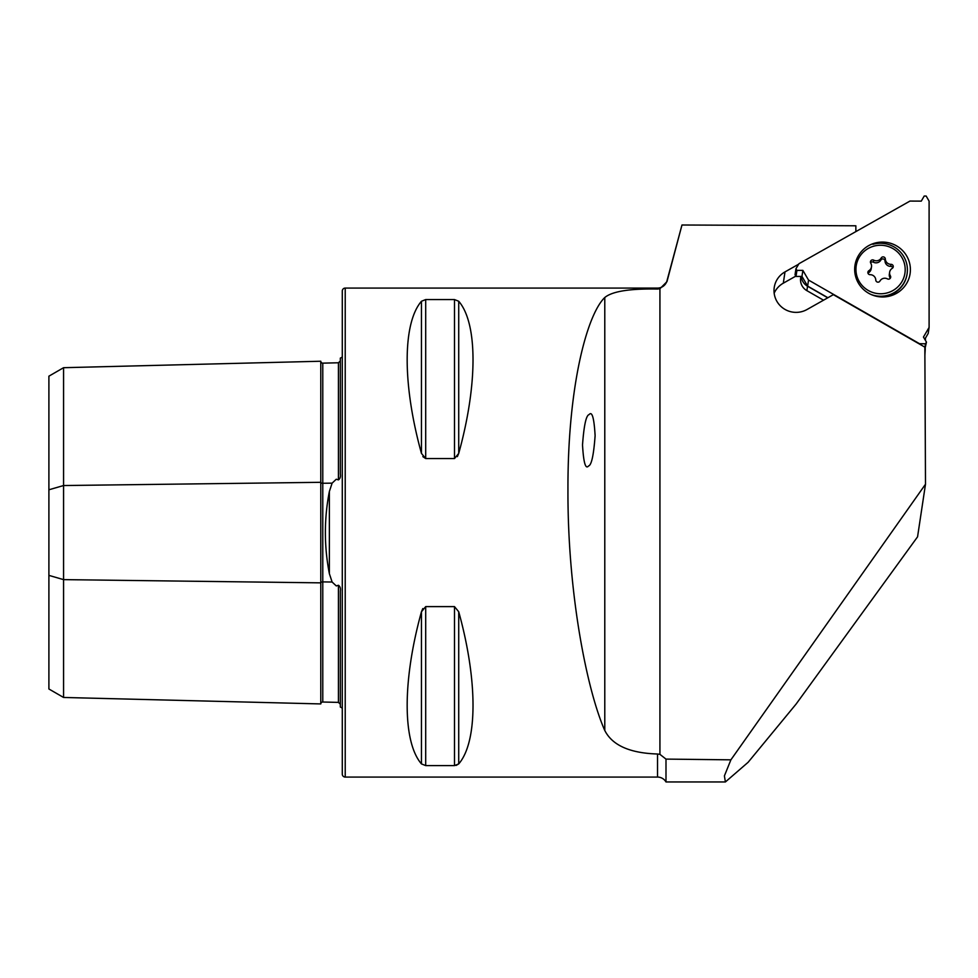 <?xml version="1.0" encoding="UTF-8"?>
<svg xmlns="http://www.w3.org/2000/svg" width="978" height="978" viewBox="0 0 978 978"><rect width="100%" height="100%" fill="white"/><g stroke="black" fill="none" stroke-linecap="round" stroke-linejoin="round"><path stroke-width="1.47" d="M340.332 704.184L338.437 702.387L322.777 702.021A1.956 1.956 0 0 0 320.784 703.928L63.57 697.461L48.9 688.989L48.9 489.782L63.57 485.54L320.784 482.313L320.784 361.237A1.956 1.956 0 0 0 322.777 363.144L338.437 362.777L340.332 360.98M320.784 703.928L320.784 582.851A1.956 0.978 180 0 1 322.728 581.898A1.956 0.978 180 0 1 322.777 581.898L332.117 582.02L329.366 573.67L329.366 491.482C324.048 518.805 324.048 546.201 329.366 573.67M63.57 697.461L63.57 579.624L320.784 582.851L320.784 482.313A1.956 0.978 180 0 0 322.728 483.266A1.956 0.978 180 0 0 322.777 483.266L332.117 483.144L329.366 491.482M332.117 483.144L336.285 479.232L338.437 479.892C340.124 478.707 340.76 476.763 340.332 474.049L340.332 358.107A9.78 9.78 0 0 0 342.288 356.933M342.288 708.231A9.78 9.78 0 0 0 340.332 707.045L340.332 591.103C340.76 588.401 340.124 586.458 338.437 585.26L336.285 585.932L332.117 582.02M588.536 465.968C591.494 465.247 593.695 455.137 595.113 435.662C594.098 417.973 592.093 410.943 589.098 414.599C586.14 415.32 583.939 425.43 582.521 444.904C583.536 462.594 585.541 469.623 588.536 465.968M925.494 484.232L917.56 536.824L796.104 704.062L748.084 762.327L725.395 781.96L724.405 775.872L730.896 759.833L925.494 484.232L924.846 347.129L833.342 294.659L806.997 309.525A22.005 21.663 -171.4 0 1 774.246 287.422A22.005 21.663 -171.4 0 1 785.004 271.896L798.684 264.17M345.222 288.082A2.934 2.934 0 0 0 342.288 291.016L342.288 774.136A2.934 2.934 0 0 0 345.222 777.07L345.222 288.082L657.522 288.082A9.78 9.78 0 0 0 666.972 280.833L681.972 225.001L855.848 225.796L855.872 231.59M340.332 645.663L340.332 603.487L340.332 645.663M340.332 461.677L340.332 419.501L340.332 461.677M421.457 453.401C402.41 384.709 402.41 323.29 421.457 301.261L425.699 299.561L454.489 299.561L458.719 301.261C477.777 323.29 477.777 384.709 458.719 453.401L454.489 458.56L425.699 458.56L421.457 453.401L421.457 301.261M421.457 763.904C402.41 741.874 402.41 680.456 421.457 611.763L425.699 606.604L454.489 606.604L458.719 611.763C477.777 680.456 477.777 741.874 458.719 763.904L454.489 765.603L425.699 765.603L421.457 763.904L421.457 611.763L422.814 608.56M730.896 759.833L665.994 759.099L665.994 781.96A9.78 9.78 0 0 0 657.522 777.07L345.222 777.07M665.994 759.099L659.93 754.356L657.522 754.001C629.869 753.158 612.289 745.322 604.783 730.48C587.203 690.92 567.582 593.915 567.949 490.125C567.582 385.845 587.203 314.28 604.783 297.508C612.216 291.346 629.795 288.522 657.522 289.048L659.93 288.73L666.972 281.64L681.972 225.001M795.823 276.114L783.305 283.18A22.005 21.663 8.6 0 0 774.16 293.192M456.151 765.407L458.719 763.904L458.719 611.763M422.838 456.628L425.699 458.56L425.699 299.561M457.349 456.628L458.719 453.401L458.719 301.261M48.9 489.782L48.9 376.175L63.57 367.704L320.784 361.237M48.9 575.382L63.57 579.624L63.57 367.704M868.598 293.229A27.873 27.445 8.6 0 0 906.667 283.363A27.873 27.445 8.6 0 0 896.459 245.82A27.873 27.445 8.6 0 0 858.403 255.686A27.873 27.445 8.6 0 0 868.598 293.229M796.923 270.417L796.019 276.444L795.041 274.769L795.945 268.742L796.923 270.417L802.877 270.393L808.537 280.075L919.528 343.706L925.481 343.779L926.459 342.117L923.44 337.055L929.1 327.422L929.1 201.162L926.166 196.04L924.21 196.04L921.276 201.126L909.956 201.077L798.965 263.705L795.945 268.742M924.772 339.28L928.195 333.449L929.1 327.422M924.858 349.329L926.459 342.117M924.858 347.985L925.481 343.779M796.019 276.444L801.972 276.419L807.632 286.102L808.537 280.075M807.632 286.102L827.914 297.728M801.972 276.419L802.877 270.393M870.518 262.654A2.213 2.176 8.6 0 0 870.75 263.168A5.562 5.477 -171.4 0 1 868.916 270.661A2.213 2.176 8.6 0 0 870.114 274.696A5.562 5.477 -171.4 0 1 875.787 280.038A2.213 2.176 8.6 0 0 879.943 281.041A5.562 5.477 -171.4 0 1 887.449 278.889A2.213 2.176 8.6 0 0 890.383 275.857A5.562 5.477 -171.4 0 1 892.217 268.363A2.213 2.176 8.6 0 0 891.007 264.329A5.562 5.477 -171.4 0 1 885.335 258.999A2.213 2.176 8.6 0 0 881.19 257.996A5.562 5.477 -171.4 0 1 873.684 260.136A2.213 2.176 8.6 0 0 870.518 262.654M890.261 278.29A2.213 2.176 8.6 0 0 890.078 277.899A5.562 5.477 -171.4 0 1 889.332 274.256L889.638 272.214M892.828 267.825A2.213 2.176 8.6 0 0 890.701 266.371A5.562 5.477 -171.4 0 1 885.029 261.028A2.213 2.176 8.6 0 0 880.885 260.026A5.562 5.477 -171.4 0 1 873.378 262.177A2.213 2.176 8.6 0 0 870.554 262.776M872.926 244.304A26.895 26.479 -171.4 0 1 907.119 273.754A26.895 26.479 -171.4 0 1 871.068 294.488M907.119 273.754L907.058 274.207A26.895 26.479 -171.4 0 1 888.073 295.625M873.598 246.212A24.633 24.254 -171.4 0 1 904.185 262.752A24.633 24.254 -171.4 0 1 887.535 292.813A24.633 24.254 -171.4 0 1 856.948 276.273A24.633 24.254 -171.4 0 1 873.598 246.212M871.496 266.811L871.178 268.852A5.562 5.477 -171.4 0 1 868.611 272.703A2.213 2.176 8.6 0 0 867.999 273.241M800.872 276.419L800.652 277.935A12.714 12.518 8.6 0 0 806.862 290.637L823.537 300.197M827.755 297.813L807.535 286.224A12.714 12.518 -171.4 0 1 801.226 276.419M322.777 363.144L322.777 702.021M657.522 289.048L657.522 288.082M657.522 777.07L657.522 754.001M659.93 288.73L659.93 754.356M783.305 283.18L785.004 271.896M666.972 281.64L666.972 280.833M338.437 702.387L338.437 585.26M338.437 479.892L338.437 362.777M454.489 606.604L454.489 765.603M425.699 606.604L425.699 765.603M454.489 299.561L454.489 458.56M604.783 297.508L604.783 730.48M885.029 261.028L885.335 258.999M873.378 262.177L873.684 260.136M880.885 260.026L881.19 257.996M890.701 266.371L891.007 264.329M890.078 277.899L890.383 275.857M868.611 272.703L868.916 270.661M807.535 286.224L806.862 290.637M665.994 781.96L725.395 781.96M925.445 338.119L925.42 340.381M925.274 348.633L924.882 355.393"/></g></svg>
